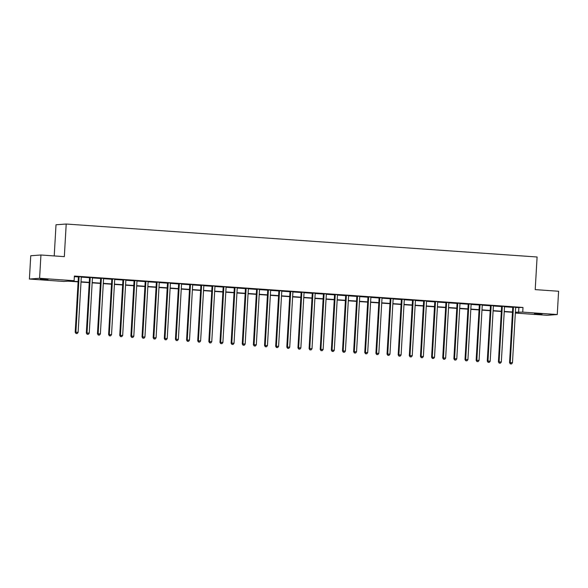 <?xml version="1.0" encoding="UTF-8"?>
<svg xmlns="http://www.w3.org/2000/svg" width="588" height="588" viewBox="0 0 588 588"><rect width="100%" height="100%" fill="white"/><g stroke="black" fill="none" stroke-linecap="round" stroke-linejoin="round"><path stroke-width="0.88" d="M48.069 279.366L40.337 279.153L48.069 279.366M542.114 313.963L534.389 313.742L542.114 313.963M54.214 255.934L56.014 224.763L66.209 224.028L537.094 256.993L535.212 289.612L558.6 291.251L557.255 314.543L547.06 315.286L515.338 313.066M78.101 281.858L68.061 281.16L63.923 281.461L29.4 279.043L39.594 278.3L74.117 280.719L69.987 281.02L78.116 281.586M39.594 278.3L40.94 255.001L30.745 255.743L29.4 279.043M515.654 307.546L522.997 307.465L74.389 276.059L74.117 280.719M74.353 276.647L78.373 276.926M81.298 277.132L89.508 277.705M92.441 277.911L100.651 278.484M103.576 278.69L111.786 279.263M114.711 279.469L122.921 280.042M125.847 280.248L134.064 280.829M136.989 281.027L145.199 281.608M148.125 281.814L156.334 282.387M159.26 282.593L167.47 283.166M170.402 283.372L178.612 283.945M181.538 284.151L189.748 284.724M192.673 284.93L200.883 285.503M203.808 285.709L212.018 286.282M214.951 286.488L223.161 287.062M226.086 287.267L234.296 287.841M237.221 288.046L245.431 288.627M248.356 288.826L256.574 289.406M259.499 289.612L267.709 290.185M270.634 290.391L278.844 290.964M281.77 291.17L289.98 291.744M292.912 291.949L301.122 292.523M304.047 292.728L312.257 293.302M315.183 293.508L323.393 294.081M326.318 294.287L334.535 294.86M337.461 295.066L345.671 295.639M348.596 295.845L356.806 296.418M359.731 296.624L367.941 297.205M370.874 297.403L379.084 297.984M382.009 298.19L390.219 298.763M393.144 298.969L401.354 299.542M404.279 299.748L412.497 300.321M415.422 300.527L423.632 301.1M426.557 301.306L434.767 301.879M437.692 302.085L445.902 302.658M448.835 302.864L457.045 303.437M459.97 303.643L468.18 304.216M471.106 304.422L479.316 305.003M482.241 305.201L490.458 305.782M493.383 305.988L501.593 306.561M504.519 306.767L512.729 307.34M515.742 307.245L512.648 307.032M504.607 306.466L501.513 306.252M493.472 305.686L490.377 305.466M482.329 304.907L479.242 304.687M471.194 304.128L468.099 303.908M460.059 303.349L456.964 303.129M448.916 302.57L445.829 302.35M437.825 301.688L434.686 301.57M426.69 300.909L423.551 300.791M415.51 300.225L412.416 300.012M404.368 299.446L401.281 299.233M393.232 298.667L390.138 298.454M382.141 297.793L379.003 297.668M370.999 297.014L367.868 296.889M359.819 296.33L356.725 296.109M348.684 295.551L345.59 295.33M337.593 294.676L334.454 294.551M326.45 293.897L323.319 293.772M315.271 293.206L312.177 292.993M304.136 292.427L301.041 292.214M293 291.648L289.906 291.435M281.858 290.869L278.763 290.656M270.723 290.09L267.628 289.877M259.587 289.311L256.493 289.09M248.445 288.532L245.358 288.311M237.354 287.657L234.215 287.532M226.218 286.878L223.08 286.753M215.076 286.099L211.945 285.974M203.896 285.408L200.809 285.195M192.761 284.629L189.667 284.416M181.67 283.754L178.531 283.636M170.527 282.975L167.396 282.857M159.348 282.291L156.254 282.078M148.213 281.512L145.118 281.292M137.077 280.733L133.983 280.513M125.979 279.859L122.848 279.734M114.844 279.079L111.705 278.955M103.664 278.396L100.57 278.175M92.522 277.609L89.435 277.396M81.387 276.83L78.292 276.617M40.94 255.001L64.327 256.64L66.209 224.028M522.997 307.465L522.732 312.125L557.255 314.543M515.382 312.206L522.732 312.125M81.026 281.792L89.258 282.365M92.169 282.571L100.394 283.144M103.304 283.35L111.529 283.923M114.439 284.129L122.672 284.71M125.582 284.908L133.807 285.489M136.717 285.687L144.942 286.268M147.853 286.466L156.077 287.047M158.988 287.253L167.22 287.826M170.13 288.032L178.355 288.605M181.266 288.811L189.49 289.384M192.401 289.59L200.633 290.163M203.544 290.369L211.768 290.942M214.679 291.148L222.903 291.721M225.814 291.927L234.039 292.501M236.949 292.706L245.181 293.287M248.092 293.486L256.317 294.066M259.227 294.265L267.452 294.845M270.362 295.044L278.587 295.624M281.498 295.83L289.73 296.403M292.64 296.609L300.865 297.183M303.776 297.388L312 297.962M314.911 298.167L323.143 298.741M326.053 298.947L334.278 299.52M337.189 299.726L345.413 300.299M348.324 300.505L356.548 301.085M359.459 301.284L367.691 301.864M370.602 302.063L378.826 302.644M381.737 302.842L389.962 303.423M392.872 303.629L401.104 304.202M404.015 304.408L412.239 304.981M415.15 305.187L423.375 305.76M426.285 305.966L434.51 306.539M437.421 306.745L445.653 307.318M448.563 307.524L456.788 308.097M459.698 308.303L467.923 308.876M470.834 309.082L479.066 309.663M481.976 309.861L490.201 310.442M493.111 310.64L501.336 311.221M504.247 311.427L512.471 312M515.36 312.662L516.668 312.566L515.367 312.478M512.457 312.272L504.232 311.699M501.321 311.493L493.097 310.92M490.186 310.714L481.954 310.141M479.044 309.935L470.819 309.361M467.908 309.156L459.684 308.575M456.773 308.377L448.548 307.796M445.638 307.597L437.406 307.017M434.495 306.811L426.271 306.238M423.36 306.032L415.135 305.459M412.225 305.253L403.993 304.68M401.082 304.474L392.858 303.9M389.947 303.695L381.722 303.121M378.812 302.916L370.587 302.342M367.676 302.136L359.444 301.563M356.534 301.357L348.309 300.777M345.399 300.578L337.174 299.998M334.263 299.799L326.031 299.219M323.121 299.02L314.896 298.439M311.985 298.234L303.761 297.66M300.85 297.454L292.626 296.881M289.715 296.675L281.483 296.102M278.572 295.896L270.348 295.323M267.437 295.117L259.212 294.544M256.302 294.338L248.07 293.765M245.159 293.559L236.935 292.978M234.024 292.78L225.799 292.199M222.889 292.001L214.664 291.42M211.754 291.222L203.521 290.641M200.611 290.435L192.386 289.862M189.476 289.656L181.251 289.083M178.34 288.877L170.116 288.304M167.205 288.098L158.973 287.525M156.063 287.319L147.838 286.746M144.927 286.54L136.703 285.966M133.792 285.761L125.56 285.187M122.649 284.982L114.425 284.401M111.514 284.202L103.29 283.622M100.379 283.423L92.154 282.843M89.244 282.644L81.012 282.064M518.866 307.767L518.601 312.426M513.42 307.45L512.736 307.502L509.553 362.671L510.244 362.62L513.42 307.45A0.933 0.889 85.8 0 0 513.375 307.098L513.339 306.98M510.634 363.891L511.523 363.957L510.634 363.891L510.244 362.62L512.471 362.774L515.647 307.605A0.933 0.889 85.8 0 1 515.735 307.267L515.786 307.149M512.736 307.502A0.933 0.889 85.8 0 0 512.692 307.149L512.618 306.929M509.553 362.671L510.355 363.913M511.523 363.957L512.471 362.774M502.284 306.671L501.593 306.723L498.418 361.892L499.102 361.841L502.284 306.671A0.933 0.889 85.8 0 0 502.24 306.319L502.203 306.201M499.499 363.112L500.388 363.171L499.499 363.112L499.102 361.841L501.329 361.995L504.511 306.826A0.933 0.889 85.8 0 1 504.6 306.488L504.651 306.37M501.593 306.723A0.933 0.889 85.8 0 0 501.549 306.37L501.483 306.15M498.418 361.892L499.219 363.134M500.388 363.171L501.329 361.995M491.149 305.892L490.458 305.944L487.276 361.106L487.966 361.061L491.149 305.892A0.933 0.889 85.8 0 0 491.105 305.539L491.068 305.422M488.356 362.333L489.253 362.392L488.356 362.333L487.966 361.061L490.194 361.216L493.376 306.047A0.933 0.889 85.8 0 1 493.457 305.709L493.508 305.591M490.458 305.944A0.933 0.889 85.8 0 0 490.414 305.591L490.341 305.37M487.276 361.106L488.084 362.355M489.253 362.392L490.194 361.216M480.014 305.113L479.323 305.165L476.14 360.326L476.831 360.282L480.014 305.113A0.933 0.889 85.8 0 0 479.97 304.76L479.926 304.643M477.221 361.554L478.11 361.613L477.221 361.554L476.831 360.282L479.058 360.437L482.241 305.268A0.933 0.889 85.8 0 1 482.322 304.922L482.373 304.812M479.323 305.165A0.933 0.889 85.8 0 0 479.279 304.812L479.205 304.591M476.14 360.326L476.949 361.569M478.11 361.613L479.058 360.437M468.871 304.334L468.188 304.386L465.005 359.547L465.696 359.496L468.871 304.334A0.933 0.889 85.8 0 0 468.827 303.981L468.79 303.856M466.086 360.775L466.975 360.834L466.086 360.775L465.696 359.496L467.923 359.658L471.098 304.488A0.933 0.889 85.8 0 1 471.186 304.143L471.238 304.033M468.188 304.386A0.933 0.889 85.8 0 0 468.144 304.033L468.07 303.812M465.005 359.547L465.806 360.789M466.975 360.834L467.923 359.658M457.736 303.555L457.045 303.606L453.87 358.768L454.553 358.717L457.736 303.555A0.933 0.889 85.8 0 0 457.692 303.202L457.655 303.077M454.95 359.996L455.84 360.054L454.95 359.996L454.553 358.717L456.78 358.878L459.963 303.709A0.933 0.889 85.8 0 1 460.051 303.364L460.103 303.254M457.045 303.606A0.933 0.889 85.8 0 0 457.001 303.254L456.935 303.026M453.87 358.768L454.671 360.01M455.84 360.054L456.78 358.878M446.601 302.776L445.91 302.82L442.727 357.989L443.418 357.938L446.601 302.776A0.933 0.889 85.8 0 0 446.557 302.423L446.512 302.298M443.808 359.209L444.697 359.275L443.808 359.209L443.418 357.938L445.645 358.092L448.828 302.93A0.933 0.889 85.8 0 1 448.909 302.585L448.96 302.475M445.91 302.82A0.933 0.889 85.8 0 0 445.866 302.475L445.792 302.247M442.727 357.989L443.536 359.231M444.697 359.275L445.645 358.092M435.458 301.997L434.775 302.041L431.592 357.21L432.283 357.159L435.458 301.997A0.933 0.889 85.8 0 0 435.414 301.644L435.377 301.519M432.672 358.43L433.562 358.496L432.672 358.43L432.283 357.159L434.51 357.313L437.685 302.151A0.933 0.889 85.8 0 1 437.773 301.806M434.775 302.041A0.933 0.889 85.8 0 0 434.73 301.688L434.657 301.468M431.592 357.21L432.393 358.452M433.562 358.496L434.51 357.313M424.323 301.21L423.632 301.262L420.457 356.431L421.14 356.379L424.323 301.21A0.933 0.889 85.8 0 0 424.279 300.865L424.242 300.74M421.537 357.651L422.427 357.717L421.537 357.651L421.14 356.379L423.367 356.534L426.55 301.372A0.933 0.889 85.8 0 1 426.638 301.027M423.632 301.262A0.933 0.889 85.8 0 0 423.588 300.909L423.522 300.689M420.457 356.431L421.258 357.673M422.427 357.717L423.367 356.534M413.188 300.431L412.497 300.483L409.314 355.652L410.005 355.6L413.188 300.431A0.933 0.889 85.8 0 0 413.144 300.078L413.107 299.961M410.395 356.872L411.291 356.938L410.395 356.872L410.005 355.6L412.232 355.755L415.415 300.593A0.933 0.889 85.8 0 1 415.495 300.248L415.554 300.13M412.497 300.483A0.933 0.889 85.8 0 0 412.453 300.13L412.386 299.909M409.314 355.652L410.123 356.894M411.291 356.938L412.232 355.755M402.052 299.652L401.361 299.704L398.179 354.873L398.87 354.821L402.052 299.652A0.933 0.889 85.8 0 0 402.008 299.299L401.964 299.182M399.259 356.093L400.149 356.159L399.259 356.093L398.87 354.821L401.097 354.976L404.279 299.814A0.933 0.889 85.8 0 1 404.36 299.468L404.412 299.351M401.361 299.704A0.933 0.889 85.8 0 0 401.317 299.351L401.244 299.13M398.179 354.873L398.987 356.115M400.149 356.159L401.097 354.976M390.91 298.873L390.226 298.924L387.044 354.094L387.735 354.042L390.91 298.873A0.933 0.889 85.8 0 0 390.866 298.52L390.829 298.403M388.124 355.314L389.013 355.373L388.124 355.314L387.735 354.042L389.962 354.196L393.137 299.027A0.933 0.889 85.8 0 1 393.225 298.689L393.276 298.572M390.226 298.924A0.933 0.889 85.8 0 0 390.182 298.572L390.109 298.351M387.044 354.094L387.845 355.336M389.013 355.373L389.962 354.196M379.775 298.094L379.084 298.145L375.908 353.307L376.592 353.263L379.775 298.094A0.933 0.889 85.8 0 0 379.73 297.741L379.694 297.624M376.989 354.535L377.878 354.593L376.989 354.535L376.592 353.263L378.819 353.417L382.002 298.248A0.933 0.889 85.8 0 1 382.09 297.91M379.084 298.145A0.933 0.889 85.8 0 0 379.04 297.793L378.973 297.572M375.908 353.307L376.71 354.557M377.878 354.593L378.819 353.417M368.639 297.315L367.948 297.366L364.766 352.528L365.457 352.484L368.639 297.315A0.933 0.889 85.8 0 0 368.595 296.962L368.551 296.844M365.846 353.755L366.736 353.814L365.846 353.755L365.457 352.484L367.684 352.638L370.866 297.469A0.933 0.889 85.8 0 1 370.947 297.131M367.948 297.366A0.933 0.889 85.8 0 0 367.904 297.014L367.831 296.793M364.766 352.528L365.574 353.778M366.736 353.814L367.684 352.638M357.497 296.536L356.813 296.587L353.631 351.749L354.321 351.697L357.497 296.536A0.933 0.889 85.8 0 0 357.453 296.183L357.416 296.058M354.711 352.976L355.6 353.035L354.711 352.976L354.321 351.697L356.548 351.859L359.731 296.69A0.933 0.889 85.8 0 1 359.812 296.345L359.863 296.234M356.813 296.587A0.933 0.889 85.8 0 0 356.769 296.234L356.695 296.014M353.631 351.749L354.439 352.991M355.6 353.035L356.548 351.859M346.361 295.757L345.671 295.808L342.495 350.97L343.179 350.918L346.361 295.757A0.933 0.889 85.8 0 0 346.317 295.404L346.281 295.279M343.576 352.197L344.465 352.256L343.576 352.197L343.179 350.918L345.406 351.08L348.588 295.911A0.933 0.889 85.8 0 1 348.677 295.566L348.728 295.455M345.671 295.808A0.933 0.889 85.8 0 0 345.626 295.455L345.56 295.235M342.495 350.97L343.296 352.212M344.465 352.256L345.406 351.08M335.226 294.978L334.535 295.029L331.353 350.191L332.044 350.139L335.226 294.978A0.933 0.889 85.8 0 0 335.182 294.625L335.145 294.5M332.433 351.418L333.33 351.477L332.433 351.418L332.044 350.139L334.271 350.301L337.453 295.132A0.933 0.889 85.8 0 1 337.534 294.786M334.535 295.029A0.933 0.889 85.8 0 0 334.491 294.676L334.425 294.448M331.353 350.191L332.161 351.433M333.33 351.477L334.271 350.301M324.091 294.198L323.4 294.243L320.217 349.412L320.908 349.36L324.091 294.198A0.933 0.889 85.8 0 0 324.047 293.846L324.003 293.721M321.298 350.632L322.187 350.698L321.298 350.632L320.908 349.36L323.135 349.515L326.318 294.353A0.933 0.889 85.8 0 1 326.399 294.007M323.4 294.243A0.933 0.889 85.8 0 0 323.356 293.89L323.282 293.669M320.217 349.412L321.026 350.654M322.187 350.698L323.135 349.515M312.948 293.419L312.265 293.463L309.082 348.633L309.773 348.581L312.948 293.419A0.933 0.889 85.8 0 0 312.904 293.067L312.867 292.942M310.163 349.853L311.052 349.919L310.163 349.853L309.773 348.581L312 348.735L315.175 293.574A0.933 0.889 85.8 0 1 315.264 293.228L315.315 293.111M312.265 293.463A0.933 0.889 85.8 0 0 312.221 293.111L312.147 292.89M309.082 348.633L309.883 349.875M311.052 349.919L312 348.735M301.813 292.633L301.122 292.684L297.947 347.853L298.63 347.802L301.813 292.633A0.933 0.889 85.8 0 0 301.769 292.28L301.732 292.163M299.027 349.074L299.917 349.14L299.027 349.074L298.63 347.802L300.858 347.956L304.04 292.795A0.933 0.889 85.8 0 1 304.128 292.449L304.18 292.332M301.122 292.684A0.933 0.889 85.8 0 0 301.078 292.332L301.012 292.111M297.947 347.853L298.748 349.096M299.917 349.14L300.858 347.956M290.678 291.854L289.987 291.905L286.804 347.074L287.495 347.023L290.678 291.854A0.933 0.889 85.8 0 0 290.634 291.501L290.59 291.383M287.885 348.294L288.781 348.361L287.885 348.294L287.495 347.023L289.722 347.177L292.905 292.016A0.933 0.889 85.8 0 1 292.986 291.67L293.037 291.552M289.987 291.905A0.933 0.889 85.8 0 0 289.943 291.552L289.869 291.332M286.804 347.074L287.613 348.316M288.781 348.361L289.722 347.177M279.535 291.075L278.852 291.126L275.669 346.295L276.36 346.244L279.535 291.075A0.933 0.889 85.8 0 0 279.491 290.722L279.454 290.604M276.75 347.515L277.639 347.581L276.75 347.515L276.36 346.244L278.587 346.398L281.77 291.229A0.933 0.889 85.8 0 1 281.85 290.891L281.902 290.773M278.852 291.126A0.933 0.889 85.8 0 0 278.808 290.773L278.734 290.553M275.669 346.295L276.478 347.537M277.639 347.581L278.587 346.398M268.4 290.296L267.709 290.347L264.534 345.516L265.217 345.465L268.4 290.296A0.933 0.889 85.8 0 0 268.356 289.943L268.319 289.825M265.614 346.736L266.504 346.795L265.614 346.736L265.217 345.465L267.444 345.619L270.627 290.45A0.933 0.889 85.8 0 1 270.715 290.112L270.767 289.994M267.709 290.347A0.933 0.889 85.8 0 0 267.665 289.994L267.599 289.774M264.534 345.516L265.335 346.758M266.504 346.795L267.444 345.619M257.265 289.516L256.574 289.568L253.391 344.73L254.082 344.686L257.265 289.516A0.933 0.889 85.8 0 0 257.221 289.164L257.184 289.046M254.472 345.957L255.368 346.016L254.472 345.957L254.082 344.686L256.309 344.84L259.492 289.671A0.933 0.889 85.8 0 1 259.573 289.333L259.631 289.215M256.574 289.568A0.933 0.889 85.8 0 0 256.53 289.215L256.464 288.995M253.391 344.73L254.2 345.979M255.368 346.016L256.309 344.84M246.129 288.737L245.439 288.789L242.256 343.951L242.947 343.906L246.129 288.737A0.933 0.889 85.8 0 0 246.085 288.385L246.041 288.267M243.336 345.178L244.226 345.237L243.336 345.178L242.947 343.906L245.174 344.061L248.356 288.892A0.933 0.889 85.8 0 1 248.437 288.546L248.489 288.436M245.439 288.789A0.933 0.889 85.8 0 0 245.394 288.436L245.321 288.216M242.256 343.951L243.064 345.193M244.226 345.237L245.174 344.061M234.987 287.958L234.303 288.01L231.121 343.171L231.812 343.12L234.987 287.958A0.933 0.889 85.8 0 0 234.943 287.606L234.906 287.481M232.201 344.399L233.091 344.458L232.201 344.399L231.812 343.12L234.039 343.282L237.214 288.113A0.933 0.889 85.8 0 1 237.302 287.767M234.303 288.01A0.933 0.889 85.8 0 0 234.259 287.657L234.186 287.436M231.121 343.171L231.922 344.414M233.091 344.458L234.039 343.282M223.852 287.179L223.161 287.231L219.986 342.392L220.669 342.341L223.852 287.179A0.933 0.889 85.8 0 0 223.808 286.826L223.771 286.701M221.066 343.62L221.955 343.679L221.066 343.62L220.669 342.341L222.896 342.503L226.079 287.334A0.933 0.889 85.8 0 1 226.167 286.988M223.161 287.231A0.933 0.889 85.8 0 0 223.117 286.878L223.05 286.65M219.986 342.392L220.787 343.635M221.955 343.679L222.896 342.503M212.716 286.4L212.025 286.444L208.843 341.613L209.534 341.562L212.716 286.4A0.933 0.889 85.8 0 0 212.672 286.047L212.628 285.922M209.923 342.833L210.82 342.9L209.923 342.833L209.534 341.562L211.761 341.716L214.943 286.554A0.933 0.889 85.8 0 1 215.024 286.209M212.025 286.444A0.933 0.889 85.8 0 0 211.981 286.099L211.908 285.871M208.843 341.613L209.651 342.855M210.82 342.9L211.761 341.716M201.581 285.621L200.89 285.665L197.708 340.834L198.399 340.783L201.581 285.621A0.933 0.889 85.8 0 0 201.53 285.268L201.493 285.143M198.788 342.054L199.677 342.12L198.788 342.054L198.399 340.783L200.626 340.937L203.808 285.775A0.933 0.889 85.8 0 1 203.889 285.43L203.94 285.312M200.89 285.665A0.933 0.889 85.8 0 0 200.846 285.312L200.773 285.092M197.708 340.834L198.516 342.076M199.677 342.12L200.626 340.937M190.439 284.835L189.755 284.886L186.572 340.055L187.256 340.004L190.439 284.835A0.933 0.889 85.8 0 0 190.394 284.489L190.358 284.364M187.653 341.275L188.542 341.341L187.653 341.275L187.256 340.004L189.49 340.158L192.666 284.996A0.933 0.889 85.8 0 1 192.754 284.651L192.805 284.533M189.755 284.886A0.933 0.889 85.8 0 0 189.704 284.533L189.637 284.313M186.572 340.055L187.374 341.297M188.542 341.341L189.49 340.158M179.303 284.055L178.612 284.107L175.43 339.276L176.121 339.225L179.303 284.055A0.933 0.889 85.8 0 0 179.259 283.703L179.222 283.585M176.51 340.496L177.407 340.562L176.51 340.496L176.121 339.225L178.348 339.379L181.53 284.217A0.933 0.889 85.8 0 1 181.611 283.872M178.612 284.107A0.933 0.889 85.8 0 0 178.568 283.754L178.502 283.534M175.43 339.276L176.238 340.518M177.407 340.562L178.348 339.379M168.168 283.276L167.477 283.328L164.295 338.497L164.985 338.445L168.168 283.276A0.933 0.889 85.8 0 0 168.124 282.924L168.08 282.806M165.375 339.717L166.264 339.783L165.375 339.717L164.985 338.445L167.213 338.6L170.395 283.438A0.933 0.889 85.8 0 1 170.476 283.093M167.477 283.328A0.933 0.889 85.8 0 0 167.433 282.975L167.359 282.755M164.295 338.497L165.103 339.739M166.264 339.783L167.213 338.6M157.025 282.497L156.342 282.549L153.159 337.718L153.85 337.666L157.025 282.497A0.933 0.889 85.8 0 0 156.981 282.144L156.945 282.027M154.24 338.938L155.129 338.997L154.24 338.938L153.85 337.666L156.077 337.821L159.252 282.652A0.933 0.889 85.8 0 1 159.341 282.314L159.392 282.196M156.342 282.549A0.933 0.889 85.8 0 0 156.298 282.196L156.224 281.975M153.159 337.718L153.96 338.96M155.129 338.997L156.077 337.821M145.89 281.718L145.199 281.77L142.024 336.931L142.708 336.887L145.89 281.718A0.933 0.889 85.8 0 0 145.846 281.365L145.809 281.248M143.105 338.159L143.994 338.218L143.105 338.159L142.708 336.887L144.935 337.042L148.117 281.873A0.933 0.889 85.8 0 1 148.205 281.534L148.257 281.417M145.199 281.77A0.933 0.889 85.8 0 0 145.155 281.417L145.089 281.196M142.024 336.931L142.825 338.181M143.994 338.218L144.935 337.042M134.755 280.939L134.064 280.99L130.881 336.152L131.572 336.108L134.755 280.939A0.933 0.889 85.8 0 0 134.711 280.586L134.674 280.469M131.962 337.38L132.859 337.439L131.962 337.38L131.572 336.108L133.799 336.262L136.982 281.093A0.933 0.889 85.8 0 1 137.063 280.755L137.114 280.638M134.064 280.99A0.933 0.889 85.8 0 0 134.02 280.638L133.946 280.417M130.881 336.152L131.69 337.402M132.859 337.439L133.799 336.262M123.62 280.16L122.929 280.211L119.746 335.373L120.437 335.322L123.62 280.16A0.933 0.889 85.8 0 0 123.568 279.807L123.531 279.682M120.827 336.601L121.716 336.659L120.827 336.601L120.437 335.322L122.664 335.483L125.847 280.314A0.933 0.889 85.8 0 1 125.928 279.969M122.929 280.211A0.933 0.889 85.8 0 0 122.885 279.859L122.811 279.638M119.746 335.373L120.555 336.615M121.716 336.659L122.664 335.483M112.477 279.381L111.793 279.432L108.611 334.594L109.294 334.543L112.477 279.381A0.933 0.889 85.8 0 0 112.433 279.028L112.396 278.903M109.691 335.821L110.581 335.88L109.691 335.821L109.294 334.543L111.529 334.704L114.704 279.535A0.933 0.889 85.8 0 1 114.792 279.19M111.793 279.432A0.933 0.889 85.8 0 0 111.749 279.079L111.676 278.859M108.611 334.594L109.412 335.836M110.581 335.88L111.529 334.704M101.342 278.602L100.651 278.653L97.468 333.815L98.159 333.764L101.342 278.602A0.933 0.889 85.8 0 0 101.298 278.249L101.261 278.124M98.549 335.042L99.446 335.101L98.549 335.042L98.159 333.764L100.386 333.918L103.569 278.756A0.933 0.889 85.8 0 1 103.657 278.411L103.709 278.3M100.651 278.653A0.933 0.889 85.8 0 0 100.607 278.3L100.541 278.073M97.468 333.815L98.277 335.057M99.446 335.101L100.386 333.918M90.207 277.823L89.516 277.867L86.333 333.036L87.024 332.984L90.207 277.823A0.933 0.889 85.8 0 0 90.162 277.47L90.118 277.345M87.414 334.256L88.303 334.322L87.414 334.256L87.024 332.984L89.251 333.139L92.434 277.977A0.933 0.889 85.8 0 1 92.514 277.632L92.566 277.514M89.516 277.867A0.933 0.889 85.8 0 0 89.472 277.514L89.398 277.293M86.333 333.036L87.142 334.278M88.303 334.322L89.251 333.139M79.064 277.044L78.38 277.088L75.198 332.257L75.889 332.205L79.064 277.044A0.933 0.889 85.8 0 0 79.02 276.691L78.983 276.566M76.278 333.477L77.168 333.543L76.278 333.477L75.889 332.205L78.116 332.36L81.291 277.198A0.933 0.889 85.8 0 1 81.379 276.852L81.431 276.735M78.38 277.088A0.933 0.889 85.8 0 0 78.336 276.735L78.263 276.514M75.198 332.257L75.999 333.499M77.168 333.543L78.116 332.36M513.375 307.098L512.692 307.149M502.24 306.319L501.549 306.37M491.105 305.539L490.414 305.591M479.97 304.76L479.279 304.812M468.827 303.981L468.144 304.033M457.692 303.202L457.001 303.254M446.557 302.423L445.866 302.475M435.414 301.644L434.73 301.688M424.279 300.865L423.588 300.909M413.144 300.078L412.453 300.13M402.008 299.299L401.317 299.351M390.866 298.52L390.182 298.572M379.73 297.741L379.04 297.793M368.595 296.962L367.904 297.014M357.453 296.183L356.769 296.234M346.317 295.404L345.626 295.455M335.182 294.625L334.491 294.676M324.047 293.846L323.356 293.89M312.904 293.067L312.221 293.111M301.769 292.28L301.078 292.332M290.634 291.501L289.943 291.552M279.491 290.722L278.808 290.773M268.356 289.943L267.665 289.994M257.221 289.164L256.53 289.215M246.085 288.385L245.394 288.436M234.943 287.606L234.259 287.657M223.808 286.826L223.117 286.878M212.672 286.047L211.981 286.099M201.53 285.268L200.846 285.312M190.394 284.489L189.704 284.533M179.259 283.703L178.568 283.754M168.124 282.924L167.433 282.975M156.981 282.144L156.298 282.196M145.846 281.365L145.155 281.417M134.711 280.586L134.02 280.638M123.568 279.807L122.885 279.859M112.433 279.028L111.749 279.079M101.298 278.249L100.607 278.3M90.162 277.47L89.472 277.514M79.02 276.691L78.336 276.735"/></g></svg>
